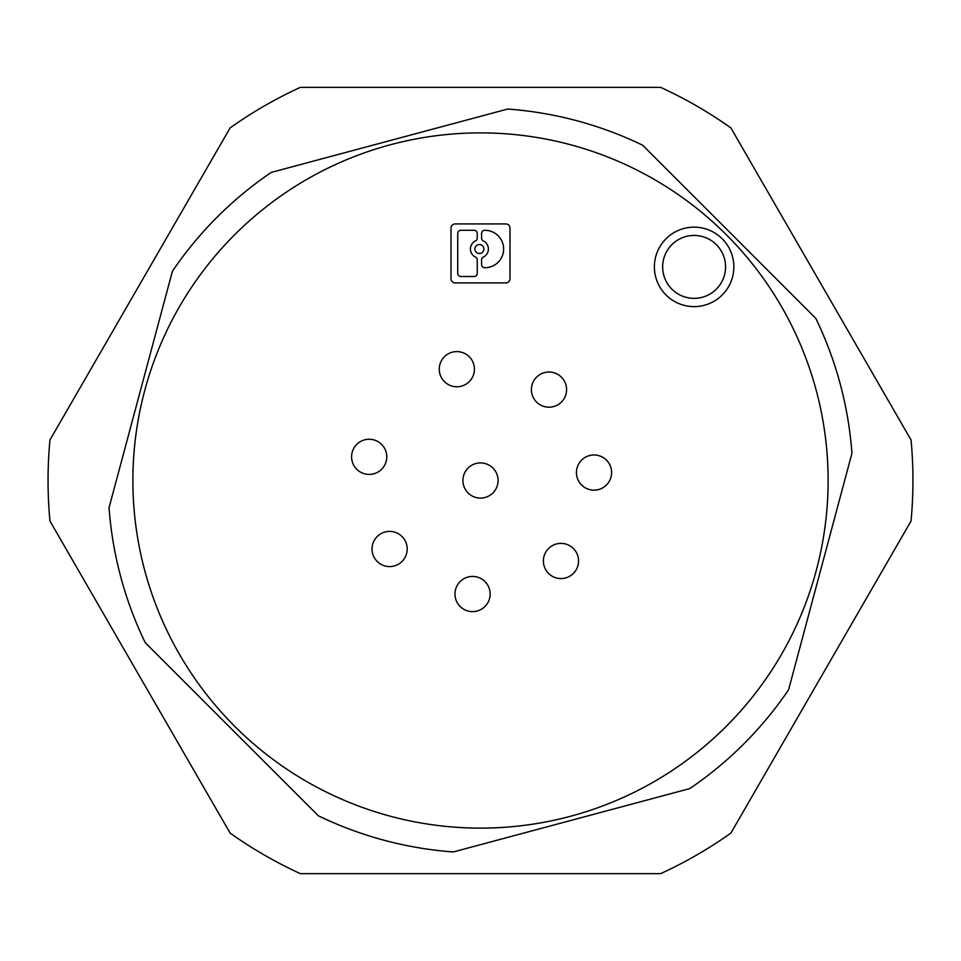 <?xml version="1.0" encoding="UTF-8"?>
<svg xmlns="http://www.w3.org/2000/svg" width="961" height="961" viewBox="0 0 961 961"><rect width="100%" height="100%" fill="white"/><g stroke="black" fill="none" stroke-linecap="round" stroke-linejoin="round"><path stroke-width="1.44" d="M300.337 873.633L660.663 873.633A432.45 432.45 0 0 0 730.889 833.091L911.04 521.042A432.45 432.45 0 0 0 911.04 439.958L730.889 127.909A432.45 432.45 0 0 0 660.663 87.367L300.337 87.367A432.45 432.45 0 0 0 230.111 127.909L49.96 439.958A432.45 432.45 0 0 0 49.96 521.042L230.111 833.091A432.45 432.45 0 0 0 300.337 873.633M844.659 480.5L788.585 689.782A372.448 372.448 0 0 1 689.782 788.585L453.304 851.951A372.448 372.448 0 0 1 318.331 815.781L145.219 642.669A372.448 372.448 0 0 1 109.049 507.696L172.415 271.218A372.448 372.448 0 0 1 271.218 172.415L507.696 109.049A372.448 372.448 0 0 1 642.669 145.219L815.781 318.331A372.448 372.448 0 0 1 851.951 453.304L844.659 480.5M828.118 480.5A347.618 347.618 0 0 1 144.727 570.474A347.618 347.618 0 0 1 480.5 132.882A347.618 347.618 0 0 1 828.118 480.5M733.844 266.882A39.725 39.725 0 0 1 694.118 306.619A39.725 39.725 0 0 1 654.381 266.882A39.725 39.725 0 0 1 694.118 227.156A39.725 39.725 0 0 1 733.844 266.882M505.846 282.894A4.132 4.132 0 0 0 509.991 278.762L509.991 228.069A4.132 4.132 0 0 0 505.846 223.925L455.154 223.925A4.132 4.132 0 0 0 451.009 228.069L451.009 278.762A4.132 4.132 0 0 0 455.154 282.894L505.846 282.894M716.353 289.129A31.449 31.449 0 0 1 662.658 266.882A31.449 31.449 0 0 1 706.143 237.835A31.449 31.449 0 0 1 716.353 289.129M456.835 386.766A17.586 17.586 0 0 1 439.249 369.18A17.586 17.586 0 0 1 456.835 351.594A17.586 17.586 0 0 1 474.422 369.18A17.586 17.586 0 0 1 456.835 386.766M480.5 498.086A17.586 17.586 0 0 1 462.914 480.5A17.586 17.586 0 0 1 480.5 462.914A17.586 17.586 0 0 1 498.086 480.5A17.586 17.586 0 0 1 480.5 498.086M548.983 372.027A17.586 17.586 0 0 0 531.397 389.613A17.586 17.586 0 0 0 548.983 407.2A17.586 17.586 0 0 0 566.582 389.613A17.586 17.586 0 0 0 548.983 372.027M594.03 490.146A17.586 17.586 0 0 0 611.616 472.56A17.586 17.586 0 0 0 594.03 454.973A17.586 17.586 0 0 0 576.432 472.56A17.586 17.586 0 0 0 594.03 490.146M560.972 578.558A17.586 17.586 0 0 1 543.385 560.972A17.586 17.586 0 0 1 560.972 543.385A17.586 17.586 0 0 1 578.558 560.972A17.586 17.586 0 0 1 560.972 578.558M472.56 576.432A17.586 17.586 0 0 0 454.973 594.03A17.586 17.586 0 0 0 472.56 611.616A17.586 17.586 0 0 0 490.146 594.03A17.586 17.586 0 0 0 472.56 576.432M389.613 566.582A17.586 17.586 0 0 1 372.027 548.983A17.586 17.586 0 0 1 389.613 531.397A17.586 17.586 0 0 1 407.2 548.983A17.586 17.586 0 0 1 389.613 566.582M369.18 474.422A17.586 17.586 0 0 0 386.766 456.835A17.586 17.586 0 0 0 369.18 439.249A17.586 17.586 0 0 0 351.594 456.835A17.586 17.586 0 0 0 369.18 474.422M481.581 264.599A3.111 3.111 0 0 0 484.764 267.711A18.691 18.691 0 0 0 503.636 249.007A18.691 18.691 0 0 0 484.764 230.316A3.111 3.111 0 0 0 481.581 233.427L481.581 238.136A3.111 3.111 0 0 0 483.335 240.935A8.973 8.973 0 0 1 483.335 257.092A3.111 3.111 0 0 0 481.581 259.89L481.581 264.599M457.736 273.404A3.111 3.111 0 0 0 460.836 276.504L474.145 276.504A3.111 3.111 0 0 0 477.245 273.404L477.245 259.89A3.111 3.111 0 0 0 475.491 257.092A8.973 8.973 0 0 1 475.491 240.935A3.111 3.111 0 0 0 477.245 238.136L477.245 233.427A3.111 3.111 0 0 0 474.145 230.316L460.836 230.316A3.111 3.111 0 0 0 457.736 233.427L457.736 273.404M474.926 249.007A4.493 4.493 0 0 0 479.419 253.5A4.493 4.493 0 0 0 483.9 249.007A4.493 4.493 0 0 0 479.419 244.526A4.493 4.493 0 0 0 474.926 249.007"/></g></svg>
